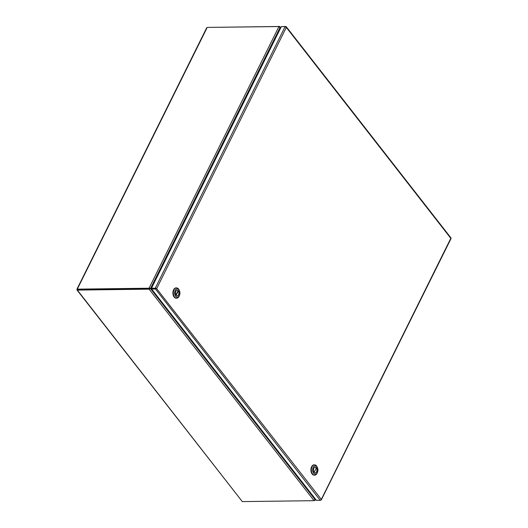 <?xml version="1.0" encoding="UTF-8"?>
<svg xmlns="http://www.w3.org/2000/svg" width="528" height="528" viewBox="0 0 528 528"><rect width="100%" height="100%" fill="white"/><g stroke="black" fill="none" stroke-linecap="round" stroke-linejoin="round"><path stroke-width="0.79" d="M156.242 288.407L155.681 288.46M450.681 238.28L451.051 238.075L450.569 237.758M285.866 26.948L286.321 27.416L286.051 26.849M156.433 288.407L321.255 499.303L320.866 499.785M321.09 499.871L450.8 238.319L286.321 27.416L156.77 288.4L156.341 288.413M77.015 290.017L242.312 501.6L77.352 290.09L77.286 289.139L77.649 289.516L77.352 290.09L148.401 289.179A2.93 1.452 26.4 0 1 149.186 289.265L314.002 500.59L314.965 499.514L150.586 288.743A2.93 1.828 -90.7 0 1 150.856 288.671L151.886 288.512L151.556 288.083L156.763 288.4L155.417 288.988L151.628 289.034L316.444 500.359L320.232 500.313L321.044 499.976L321.248 499.303M156.229 288.644L156.763 288.4L156.202 288.295M285.754 26.433L286.235 26.75L281.912 26.572M450.635 238.709L450.806 238.326M151.886 288.506L151.628 289.034M286.315 27.416L285.16 26.532L281.371 26.578L151.556 288.083M77.352 290.09L77.286 289.139L206.785 28.321M207.544 27.403L278.771 26.558M77.121 289.522L77.563 289.516M315.407 499.033L314.662 500.584L314.008 500.59A2.93 1.452 26.4 0 1 313.361 500.689L242.312 501.6M207.207 27.41L278.256 26.499A2.93 1.769 142 0 1 278.909 26.605L149.101 288.11A2.93 1.769 142 0 1 148.335 288.229L77.286 289.139M279.451 26.849L279.629 26.479A2.93 1.452 -153.6 0 0 278.85 26.4M150.856 288.671L150.328 288.677A2.93 1.828 89.3 0 0 150.058 288.75L149.186 289.265L149.444 288.737A2.93 1.452 -153.6 0 0 148.665 288.658L77.616 289.568L148.665 288.658A2.93 1.769 -38 0 0 149.431 288.532L149.101 288.11L150.559 288.387L280.025 27.581L278.909 26.605M280.012 27.542L279.629 26.479L280.83 27.661M315.005 498.518L315.091 499.673L314.477 500.346M150.058 288.75L149.444 288.737L150.058 288.75M314.893 498.373L314.952 499.072A2.93 1.828 -90.7 0 1 314.965 499.514M150.031 288.394L150.559 288.387A2.93 1.828 -90.7 0 0 150.638 288.387L150.11 288.394A2.93 1.828 89.3 0 0 150.183 288.394M280.025 27.581A2.93 1.828 -90.7 0 1 280.078 28.01L280.144 29.04M151.661 288.215L150.83 288.367A2.93 1.828 -90.7 0 1 150.638 288.387M280.322 28.69L280.262 27.977A2.93 1.828 -90.7 0 1 280.249 27.542L280.639 28.043M150.328 288.677L151.84 288.446M314.285 464.858A5.161 3.221 89.3 0 0 314.068 464.845A5.161 3.221 89.3 0 0 311.078 468.31A5.161 3.221 89.3 0 0 312.14 474.025A5.161 3.221 89.3 0 0 314.2 475.167A5.161 3.221 89.3 0 0 314.417 475.154M317.44 472.507L317.183 473.081A5.161 3.221 -90.7 0 1 314.642 475.167A5.161 3.221 -90.7 0 1 312.583 474.019A5.161 3.221 -90.7 0 1 311.52 468.303A5.161 3.221 -90.7 0 1 314.51 464.845A5.161 3.221 -90.7 0 1 316.569 465.986A5.161 3.221 -90.7 0 1 317.104 466.864L317.374 467.425A4.224 2.633 -90.7 0 1 317.44 472.507A4.224 2.633 -90.7 0 1 313.678 473.279A4.224 2.633 -90.7 0 1 313.236 467.339A4.224 2.633 -90.7 0 1 316.939 466.706A4.224 2.633 -90.7 0 1 317.374 467.425M314.173 472.276A2.93 1.828 89.3 0 0 315.341 472.93A2.93 1.828 89.3 0 0 317.044 470.963A2.93 1.828 89.3 0 0 316.437 467.716A2.93 1.828 89.3 0 0 315.269 467.062A2.93 1.828 89.3 0 0 313.573 469.029A2.93 1.828 89.3 0 0 314.173 472.276M315.236 472.923A2.93 1.828 89.3 0 0 316.84 470.877A2.93 1.828 89.3 0 0 316.219 467.716A2.93 1.828 89.3 0 0 316.074 467.551L315.909 467.907A2.93 1.828 89.3 0 0 315.902 467.894L316.351 467.907A2.93 1.828 89.3 0 0 316.219 467.716A2.93 1.828 89.3 0 0 315.157 467.069M314.18 472.283L316.351 467.907M176.273 287.899A5.161 3.221 89.3 0 0 176.055 287.885A5.161 3.221 89.3 0 0 173.065 291.344A5.161 3.221 89.3 0 0 174.128 297.066A5.161 3.221 89.3 0 0 176.187 298.208A5.161 3.221 89.3 0 0 176.405 298.195M179.428 295.548L179.17 296.116A5.161 3.221 -90.7 0 1 176.629 298.201A5.161 3.221 -90.7 0 1 174.57 297.059A5.161 3.221 -90.7 0 1 173.507 291.344A5.161 3.221 -90.7 0 1 176.497 287.879A5.161 3.221 -90.7 0 1 178.556 289.027A5.161 3.221 -90.7 0 1 179.091 289.898L179.362 290.459A4.224 2.633 -90.7 0 1 179.428 295.548A4.224 2.633 -90.7 0 1 175.666 296.32A4.224 2.633 -90.7 0 1 175.223 290.38A4.224 2.633 -90.7 0 1 178.926 289.747A4.224 2.633 -90.7 0 1 179.362 290.459M176.161 295.317A2.93 1.828 89.3 0 0 177.329 295.964A2.93 1.828 89.3 0 0 179.032 293.997A2.93 1.828 89.3 0 0 178.424 290.75A2.93 1.828 89.3 0 0 177.256 290.103A2.93 1.828 89.3 0 0 175.56 292.063A2.93 1.828 89.3 0 0 176.161 295.317L178.339 290.941A2.93 1.828 89.3 0 0 178.207 290.756A2.93 1.828 89.3 0 0 178.061 290.591L175.91 294.928M177.223 295.964A2.93 1.828 89.3 0 0 178.827 293.918A2.93 1.828 89.3 0 0 178.207 290.756A2.93 1.828 89.3 0 0 177.144 290.11M178.339 290.941L177.896 290.948A2.93 1.828 89.3 0 0 177.89 290.935M177.896 290.948L175.916 294.941M155.417 288.988L320.232 500.313M285.16 26.532L155.351 288.031M148.401 289.179L148.335 288.229M451.051 238.524L321.235 500.023M286.163 26.598L450.978 237.923M76.936 289.199L206.732 27.727M315.619 499.303L315.137 500.267M314.068 464.845L314.51 464.845M314.2 475.167L314.642 475.167M176.055 287.885L176.497 287.879M176.187 298.208L176.629 298.201"/></g></svg>
